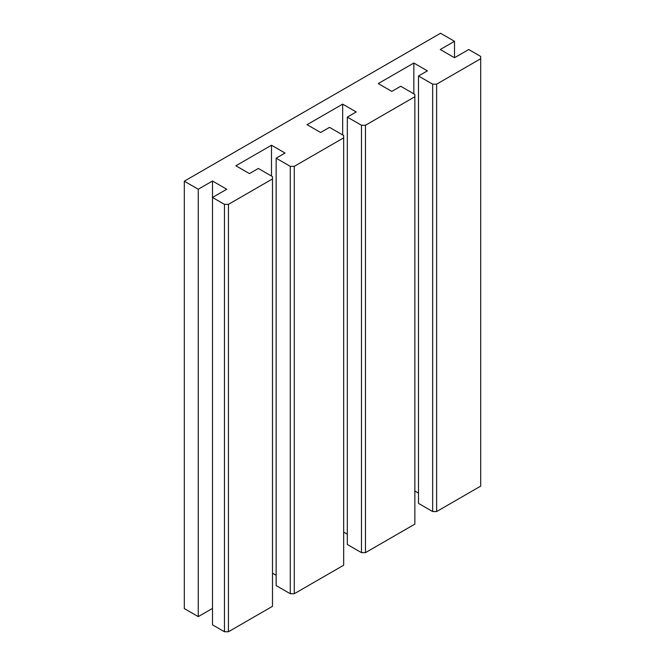 <?xml version="1.0" encoding="UTF-8"?>
<svg xmlns="http://www.w3.org/2000/svg" width="665" height="665" viewBox="0 0 665 665"><rect width="100%" height="100%" fill="white"/><g stroke="black" fill="none" stroke-linecap="round" stroke-linejoin="round"><path stroke-width="1" d="M184.305 608.575L198.261 616.63L198.261 189.242L184.305 181.188L184.305 608.575M436.631 511.551L432.649 511.551L432.649 84.164L436.631 84.164L436.631 511.551L480.695 486.115L480.695 56.425L468.734 49.526L454.503 57.739L454.503 41.305L440.546 33.25L184.305 181.188M224.454 204.363L212.492 197.463L212.492 624.842L224.454 631.75L224.454 204.363L228.436 204.363L228.436 631.75L272.5 606.314L272.5 176.624L258.344 168.461L249.45 173.598L235.9 165.768L271.486 145.219L285.036 153.05L276.141 158.187L290.289 166.35L294.279 166.35L343.672 137.838L343.672 135.535L329.524 127.364L320.63 132.501L307.072 124.679L342.666 104.131L356.216 111.953L347.321 117.09L361.469 125.261L365.459 125.261L414.852 96.741L414.852 94.438L400.704 86.267L391.801 91.404L378.252 83.582L413.838 63.034L427.395 70.856L418.493 75.993L432.649 84.164M228.436 204.363L272.5 178.927M294.279 166.35L294.279 593.737L343.672 565.217L343.672 137.838M365.459 125.261L365.459 552.64L414.852 524.128L414.852 96.741M436.631 84.164L480.695 58.728M454.503 41.305L440.263 49.526L454.503 57.739M212.492 181.021L212.492 197.463L226.732 189.242L212.492 181.021L198.261 189.242M432.649 511.551L418.493 503.38L418.493 75.993M418.493 493.106L414.852 491.003M365.459 552.64L361.469 552.64L347.321 544.477L347.321 117.09M347.321 534.203L343.672 532.1M294.279 593.737L290.289 593.737L276.141 585.566L276.141 158.187M276.141 575.292L272.5 573.188M228.436 631.75L224.454 631.75M212.492 608.409L198.261 616.63M413.838 93.856L413.838 63.034M342.666 134.953L342.666 104.131M361.469 552.64L361.469 125.261M271.486 176.042L271.486 145.219M290.289 593.737L290.289 166.35"/></g></svg>
